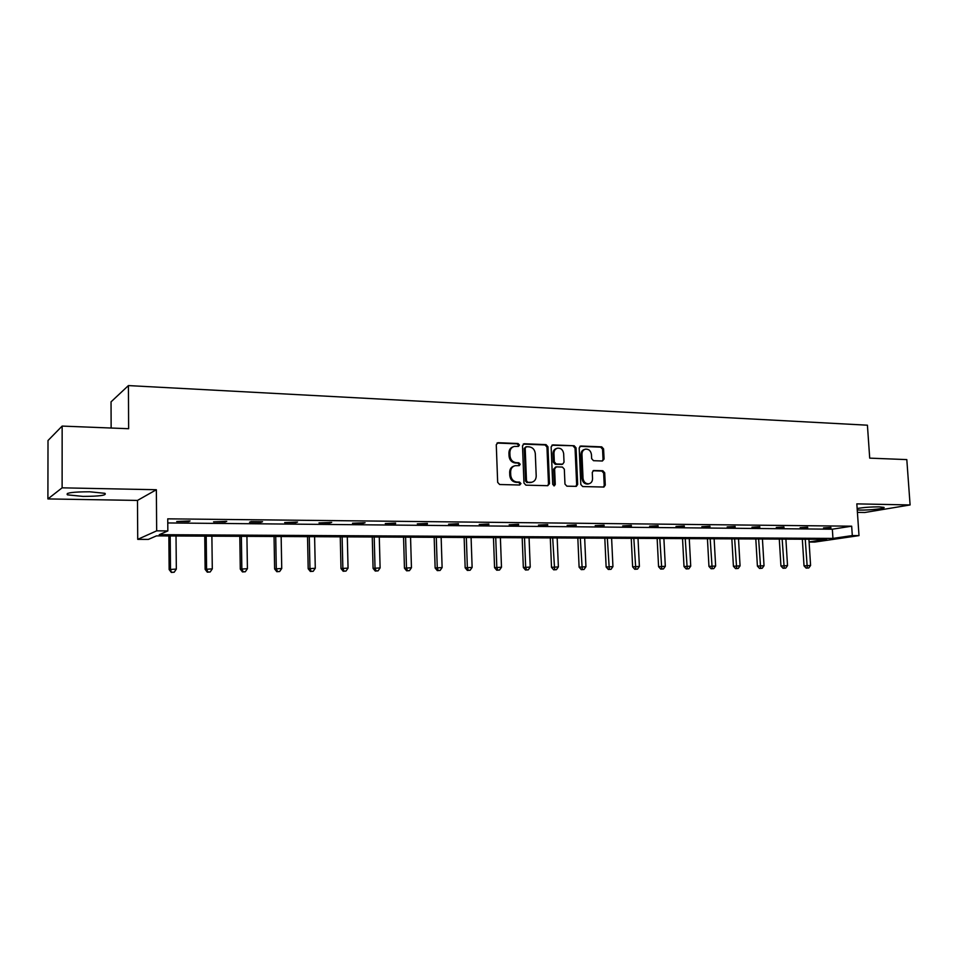 <?xml version="1.0" encoding="UTF-8"?>
<svg xmlns="http://www.w3.org/2000/svg" width="958" height="958" viewBox="0 0 958 958"><rect width="100%" height="100%" fill="white"/><g stroke="black" fill="none" stroke-linecap="round" stroke-linejoin="round"><path stroke-width="1.44" d="M519.44 445.015L518.074 443.518L498.088 442.716L496.268 444.728L497.669 482.365L499.645 484.509L519.703 485.011L520.948 483.586L519.583 482.09L517.009 482.03C513.344 481.527 511.261 479.251 510.734 475.192L510.614 472.066C510.698 468.69 512.183 466.57 515.093 465.708L519.224 465.648L520.194 464.271L518.829 462.774L516.254 462.69C512.602 462.163 510.518 459.876 509.991 455.84L509.872 452.715C509.943 449.398 511.404 447.302 514.242 446.44L518.494 446.38L519.44 445.015M518.086 446.404L518.482 445.338L517.128 443.841L497.022 443.051M519.523 484.999L519.99 483.862L518.625 482.377L516.051 482.305L517.009 482.03M518.805 465.672L519.236 464.57L517.871 463.073L515.296 462.989L516.254 462.69M857.159 508.542C863.374 507.429 870.69 506.866 879.097 506.866L883.863 507.357C886.581 508.387 869.565 510.315 860.176 510.075L857.254 509.931M82.975 496.4L67.455 494.855C65.3 492.879 72.7 491.849 89.657 491.777L104.961 493.334C106.997 495.298 99.668 496.316 82.975 496.4M47.9 498.926L48.008 440.512L62.15 426.082L62.114 487.838L47.9 498.926L137.485 500.423L137.724 539.354L156.669 530.84L167.842 530.924L159.244 534.672L832.945 538.408L852.309 535.57L859.003 535.618L814.731 542.072L809.091 542.048M857.422 512.374L864.811 512.494L910.1 504.95L856.835 503.872L859.003 535.618M62.15 426.082L128.635 428.717L128.42 385.583L867.421 425.196L869.708 458.14L906.807 459.601L910.1 504.95M602.402 461.002L604.067 459.05L603.588 448.931L601.744 446.859L580.883 446.021L579.195 447.973L580.811 484.485L582.68 486.556L603.923 487.047L605.276 485.095L604.702 472.821L602.845 470.749L593.601 470.51L592.272 472.438L592.547 478.557C592.499 481.371 591.29 483.119 588.931 483.778C585.601 483.91 583.638 482.078 583.027 478.293L581.961 454.284C582.009 451.541 583.171 449.829 585.458 449.146C588.835 448.967 590.835 450.799 591.457 454.631L591.637 458.619L593.505 460.69L602.402 461.002M137.485 500.423L156.358 489.73L62.114 487.838M156.358 489.73L156.669 530.84M167.782 522.948L832.346 529.199L851.674 526.193L167.746 518.841L167.842 530.924M851.674 526.193L852.309 535.57M547.952 446.751L546.036 444.632L524.277 443.758L522.493 445.757L523.966 483.036L525.918 485.155L547.736 485.694L549.485 483.682L547.952 446.751L546.958 447.075L545.054 444.955L523.224 444.093M552.874 444.907L574.189 445.757L576.057 447.853L577.674 484.401L576.297 486.365L566.861 486.173L564.969 484.077L564.322 469.157L562.43 467.061L556.347 466.869L554.61 468.857L555.269 484.449L554.299 485.838L552.718 484.377L551.137 446.871L552.874 444.907L551.892 445.231L574.189 445.757M128.42 385.583L111.044 401.845L111.14 428.022M809.079 541.917L826.634 539.342L156.453 535.881L148.37 539.402L137.724 539.354M832.346 529.199L832.945 538.408M830.945 527.966L823.545 527.894L830.909 527.463M807.69 527.738L800.146 527.666L807.666 527.223M783.991 527.499L776.291 527.427L783.955 526.984M759.814 527.259L751.97 527.187L759.79 526.744M735.157 527.02L727.146 526.936L735.133 526.493M709.998 526.768L701.831 526.684L709.974 526.241M684.335 526.517L676.001 526.433L684.311 525.978M658.134 526.253L649.632 526.17L658.11 525.714M631.394 525.99L622.712 525.906L631.37 525.439M604.091 525.726L595.217 525.631L604.067 525.164M576.213 525.439L567.148 525.355L576.189 524.888M547.725 525.164L538.468 525.068L547.701 524.601M518.625 524.876L509.165 524.78L518.601 524.301M488.879 524.577L479.216 524.481L488.867 524.002M458.487 524.277L448.595 524.182L458.463 523.691M427.4 523.966L417.293 523.87L427.376 523.379M395.606 523.655L385.272 523.547L395.594 523.056M363.094 523.331L352.508 523.224L365.07 522.745L363.094 523.331L363.082 522.721M329.815 523.008L318.99 522.9L331.696 522.409L329.815 523.008L329.803 522.385M295.759 522.661L284.682 522.553L297.543 522.062L295.759 522.661L295.747 522.05M260.899 522.314L249.547 522.206L251.176 521.595L262.564 521.715L260.899 522.314L260.887 521.691M225.19 521.966L213.562 521.847L226.747 521.344L225.19 521.966L225.178 521.332M188.618 521.607L176.703 521.487L190.055 520.972L188.618 521.607L188.606 520.96M513.237 446.775C510.434 447.661 508.997 449.745 508.926 453.038L509.872 452.715M515.296 462.989C511.644 462.474 509.56 460.187 509.045 456.152L508.926 453.038M514.135 466.007L514.147 466.007C511.237 466.869 509.74 468.977 509.668 472.366L510.614 472.066M516.051 482.305C512.386 481.814 510.303 479.539 509.788 475.479L509.668 472.366M547.677 485.694L548.491 483.958L546.958 447.075M526.433 446.727L525.188 448.128L526.481 480.82L527.846 482.305L531.714 482.269C534.636 481.443 536.133 479.323 536.205 475.91L535.306 453.649C534.792 449.637 532.732 447.374 529.127 446.835L526.433 446.727M525.918 446.835L524.23 448.452L525.188 448.128M531.522 482.329L526.876 482.581L525.523 481.096L524.23 448.452M575.866 486.389L576.656 484.664L575.051 448.164L573.171 446.069M555.724 466.965L553.616 469.145L554.275 484.724L555.269 484.449M553.844 485.826L554.275 484.724M563.663 453.709C563.017 449.817 560.981 447.973 557.52 448.176C555.197 448.871 554.011 450.595 553.964 453.362L554.323 461.888L556.227 463.995L562.681 464.163L564.023 462.223L563.663 453.709M556.778 448.416L556.526 448.488C554.203 449.194 553.017 450.919 552.97 453.673L553.964 453.362M561.927 464.391L555.233 464.295L553.329 462.199L552.97 453.673M584.787 449.362L584.44 449.47C582.153 450.152 580.991 451.853 580.943 454.595L581.961 454.284M588.416 483.91L587.901 484.053C584.584 484.173 582.62 482.353 582.009 478.569L580.943 454.595M603.456 487.071L604.223 485.371L603.66 473.096L601.816 471.037L593.014 470.761M602.319 461.002L603.025 459.349L602.558 449.242L600.714 447.17L579.889 446.344M168.859 535.941L169.147 569.543L176.332 569.076L176.021 535.977M170.189 535.953L170.488 569.112L171.326 572.417L174.2 572.225L171.865 572.249M176.332 569.076L174.2 572.225M171.326 572.417L169.147 569.543M204.749 536.133L205.132 569.339L212.293 568.872L211.886 536.169M206.198 536.133L206.581 568.908L207.898 572.01L207.311 572.177L210.173 571.986L207.898 572.01M212.293 568.872L210.173 571.986M207.311 572.177L205.132 569.339M239.799 536.312L240.29 569.136L247.415 568.669L246.924 536.348M241.368 536.312L241.847 568.705L243.093 571.77L242.47 571.938L245.32 571.758L243.093 571.77M247.415 568.669L245.32 571.758M242.47 571.938L240.29 569.136M274.048 536.492L274.623 568.932L281.736 568.477L281.149 536.528M275.724 536.492L276.287 568.513L277.473 571.543L276.814 571.698L279.652 571.519L277.473 571.543M281.736 568.477L279.652 571.519M276.814 571.698L274.623 568.932M307.53 536.66L308.189 568.741L315.278 568.286L314.607 536.696M309.29 536.672L309.949 568.322L311.075 571.315L310.368 571.471L313.206 571.303L311.075 571.315M315.278 568.286L313.206 571.303M310.368 571.471L308.189 568.741M340.258 536.827L341 568.549L348.053 568.106L347.311 536.863M342.114 536.839L342.856 568.13L343.922 571.088L343.18 571.255L346.006 571.076L343.922 571.088M348.053 568.106L346.006 571.076M343.18 571.255L341 568.549M372.255 536.995L373.081 568.357L380.11 567.914L379.284 537.031M374.207 537.007L375.021 567.95L376.039 570.872L375.261 571.04L378.075 570.86L376.039 570.872M380.11 567.914L378.075 570.86M375.261 571.04L373.081 568.357M403.558 537.151L404.456 568.178L411.449 567.735L410.551 537.187M405.593 537.163L406.479 567.771L407.437 570.669L406.635 570.824L409.437 570.657L407.437 570.669M411.449 567.735L409.437 570.657M406.635 570.824L404.456 568.178M434.178 537.318L435.136 567.998L442.117 567.567L441.147 537.354M436.285 537.318L437.255 567.591L438.165 570.453L437.315 570.621L440.105 570.441L438.165 570.453M442.117 567.567L440.105 570.441M437.315 570.621L435.136 567.998M464.139 537.462L465.169 567.819L472.126 567.399L471.085 537.498M466.33 537.474L467.36 567.423L468.223 570.261L467.348 570.417L470.127 570.25L468.223 570.261M472.126 567.399L470.127 570.25M467.348 570.417L465.169 567.819M493.466 537.618L494.567 567.651L501.489 567.232L500.387 537.654M495.729 537.63L496.819 567.256L497.645 570.058L496.735 570.214L499.513 570.046L497.645 570.058M501.489 567.232L499.513 570.046M496.735 570.214L494.567 567.651M522.182 537.761L523.343 567.483L530.229 567.064L529.067 537.797M524.517 537.773L525.667 567.088L526.445 569.866L525.511 570.022L528.265 569.854L526.445 569.866M530.229 567.064L528.265 569.854M525.511 570.022L523.343 567.483M550.299 537.917L551.509 567.316L558.382 566.908L557.161 537.953M552.694 537.929L554.634 569.675L553.676 569.83L556.43 569.663L554.634 569.675M558.382 566.908L556.43 569.663M553.676 569.83L551.509 567.316M577.83 538.049L579.111 567.16L585.937 566.753L584.667 538.085M580.297 538.073L582.248 569.495L581.266 569.639L584.009 569.483L582.248 569.495M585.937 566.753L584.009 569.483M581.266 569.639L579.111 567.16M604.809 538.192L606.139 567.004L612.94 566.597L611.611 538.228M607.336 538.204L609.3 569.315L608.294 569.459L611.024 569.303L609.3 569.315M612.94 566.597L611.024 569.303M608.294 569.459L606.139 567.004M631.238 538.324L632.627 566.849L639.393 566.441L638.016 538.36M633.825 538.348L635.801 569.136L634.771 569.28L637.489 569.124L635.801 569.136M639.393 566.441L637.489 569.124M634.771 569.28L632.627 566.849M657.14 538.468L658.577 566.693L665.319 566.298L663.894 538.504M659.787 538.48L661.774 568.956L660.721 569.1L663.427 568.944L661.774 568.956M665.319 566.298L663.427 568.944M660.721 569.1L658.577 566.693M682.539 538.6L684.012 566.549L690.73 566.154L689.257 538.624M685.233 538.612L687.233 568.789L686.168 568.932L688.85 568.777L687.233 568.789M690.73 566.154L688.85 568.777M686.168 568.932L684.012 566.549M707.435 538.719L708.956 566.406L715.638 566.01L714.129 538.755M710.177 538.743L712.189 568.621L711.099 568.765L713.77 568.609L712.189 568.621M715.638 566.01L713.77 568.609M711.099 568.765L708.956 566.406M731.852 538.851L733.421 566.262L740.067 565.867L738.51 538.887M734.642 538.863L736.666 568.453L735.552 568.597L738.211 568.441L736.666 568.453M740.067 565.867L738.211 568.441M735.552 568.597L733.421 566.262M755.802 538.971L757.407 566.118L764.029 565.735L762.436 539.007M758.628 538.983L760.664 568.298L759.538 568.441L762.185 568.286L760.664 568.298M764.029 565.735L762.185 568.286M759.538 568.441L757.407 566.118M779.285 539.091L780.938 565.986L787.524 565.603L785.895 539.126M782.159 539.115L784.207 568.142L783.057 568.274L785.692 568.13L784.207 568.142M787.524 565.603L785.692 568.13M783.057 568.274L780.938 565.986M802.337 539.21L804.025 565.855L810.588 565.471L808.911 539.246M805.247 539.222L807.295 567.986L806.133 568.118L808.768 567.974L807.295 567.986M810.588 565.471L808.768 567.974M806.133 568.118L804.025 565.855M517.128 443.841L518.074 443.518M518.625 482.377L519.583 482.09M517.871 463.073L518.829 462.774M509.045 456.152L509.991 455.84M509.788 475.479L510.734 475.192M497.154 443.051L498.088 442.716M548.491 483.958L549.485 483.682M523.308 444.093L524.277 443.758M545.054 444.955L546.036 444.632M525.523 481.096L526.481 480.82M526.876 482.581L527.846 482.305M529.57 482.652L530.54 482.377M575.051 448.164L576.057 447.853M576.656 484.664L577.674 484.401M553.616 469.145L554.61 468.857M553.329 462.199L554.323 461.888M555.233 464.295L556.227 463.995M561.304 464.498L562.31 464.199M582.009 478.569L583.027 478.293M593.086 470.713L593.948 470.474M601.816 471.037L602.845 470.749M603.66 473.096L604.702 472.821M604.223 485.371L605.276 485.095M579.901 446.332L580.883 446.021M600.714 447.17L601.744 446.859M602.558 449.242L603.588 448.931M603.025 459.349L604.067 459.05M67.455 494.855L67.455 493.394M530.732 482.557L531.714 482.269M561.675 464.462L562.681 464.163M587.901 484.053L588.931 483.778"/></g></svg>
